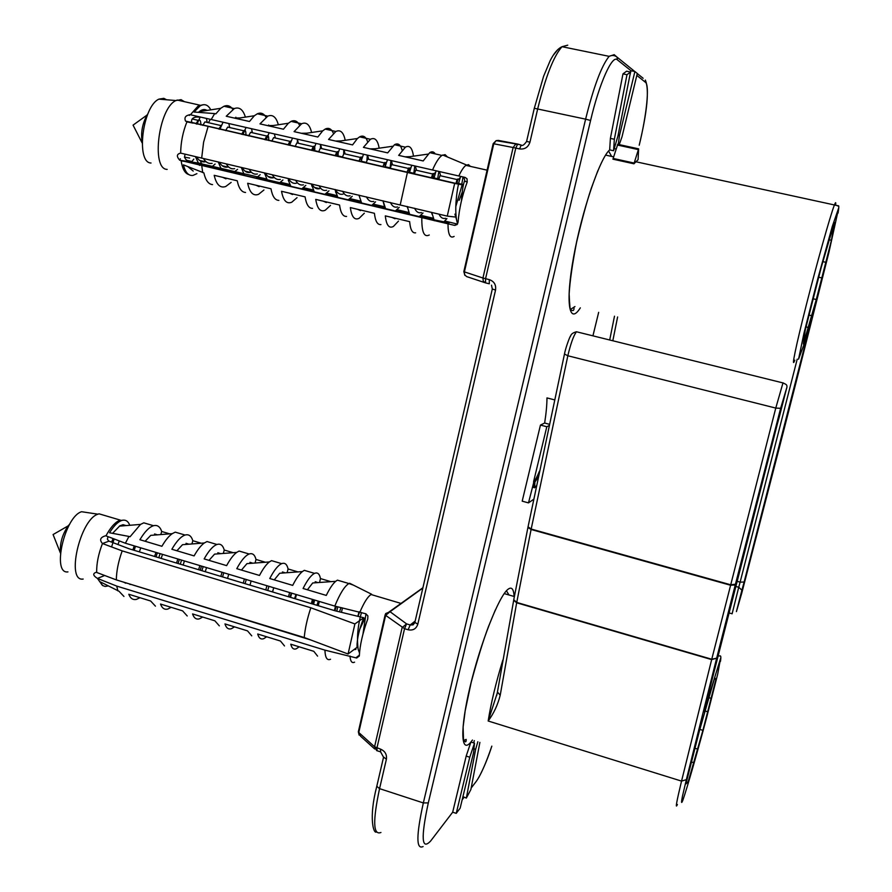 <?xml version="1.0" encoding="UTF-8"?>
<svg xmlns="http://www.w3.org/2000/svg" width="892" height="892" viewBox="0 0 892 892"><rect width="100%" height="100%" fill="white"/><g stroke="black" fill="none" stroke-linecap="round" stroke-linejoin="round"><path stroke-width="1.34" d="M613.573 150.737L609.671 149.889L610.396 138.383L622.973 73.88L626.563 71.204L630.533 72.018L617.955 135.985L613.573 150.737L614.343 139.241L626.987 74.705L630.533 72.018M479.885 742.389L470.876 789.543L466.349 798.084L462.926 796.645M473.663 742.891L474.321 740.639M629.975 74.883L630.967 70.713L634.892 71.527L637.289 73.467L622.014 136.799L619.249 144.627M456.236 813.359L452.679 812.199L466.182 756.082L470.92 742.033L474.488 743.159L473.563 752.558L460.138 808.197L456.236 813.359L469.761 757.219L474.488 743.159M533.628 499.308L528.488 502.887L522.199 501.159L540.452 425.071L544.655 423.031C546.194 413.029 546.963 404.656 546.974 397.91L554.512 399.861M536.404 485.794L534.654 487.768L533.405 487.422L533.639 481.468L535.323 481.468L538.199 477.097M528.488 502.887L534.063 481.123C535.568 479.651 537.352 476.339 539.415 471.21M534.654 487.768L534.899 481.814M540.452 425.071L546.807 426.744L548.993 425.651M544.655 423.031L549.282 424.257M533.639 481.468L546.807 426.744M517.382 144.013L498.282 140.401L496.13 140.646L493.778 143.779L513.112 147.514L515.509 144.326L517.683 144.069L515.788 148.083L519.612 148.931C524.786 149.533 528.231 147.258 529.96 142.129L537.698 108.857C545.581 76.723 553.698 56.006 562.038 46.696L567.736 45.169M376.736 750.64L374.573 746.76L402.125 627.611L406.585 623.887L404.544 628.693L408.135 629.774L410.175 624.957L406.585 623.887L390.038 611.711L385.645 615.357L404.544 628.693L376.948 747.964L377.104 750.752L380.26 751.766M485.438 282.864L483.274 281.136L482.94 278.014L464.397 271.882L464.576 274.602L466.594 276.576L484.746 282.619M380.929 832.492C373.135 835.57 372.678 820.952 379.557 788.639L386.392 759.259C387.005 754.442 385.032 751.053 380.471 749.102L374.573 746.76L358.774 732.51L360.58 736.223L374.729 749.001M466.182 756.082L469.761 757.219M466.349 798.084L475.637 749.336L477.856 741.743M473.931 748.789L475.637 749.336M618.1 135.216L619.483 135.506L634.892 71.527M618.256 144.415L619.483 135.506M614.22 148.585L616.116 149.009M622.973 73.88L626.987 74.705M610.396 138.383L614.343 139.241M497.446 692.002L500.211 695.236L516.669 602.791L531.086 529.48L567.836 355.763C570.679 343.699 573.545 335.693 576.433 331.757L578.284 332.214M497.234 693.162L488.169 721.004C493.778 713.422 497.792 704.825 500.211 695.236M711.08 698.313L702.907 730.336L688.156 781.86L685.903 783.968L699.451 730.749L714.704 677.73L715.908 679.392L711.08 698.313L708.973 697.678M693.653 762.638L691.523 761.98M694.991 748.265L697.544 749.046M686.751 783.176L686.16 782.986M714.57 678.188L715.161 678.355M715.908 679.392L715.317 679.225M707.646 711.749L705.137 710.991M702.907 730.336L699.83 729.411M459.09 200.354L462.134 192.427M464.944 181.366L464.81 180.619L464.464 181.232C463.193 184.243 462.179 190.81 461.42 200.923M440.626 175.802L440.447 175.077L439.968 175.668L438.786 179.526M439.009 214.136C440.648 217.659 442.845 219.031 445.599 218.272M456.682 220.168L454.92 214.136M455.99 183.44L457.105 179.548C457.852 178.11 457.797 179.482 456.949 183.663M416.486 170.283L416.296 169.513L415.683 170.127L414.379 173.94M414.624 208.26C416.285 211.962 418.571 213.4 421.459 212.552M431.449 177.865L432.665 173.996C433.534 172.535 433.579 173.918 432.787 178.166M392.502 164.797L392.279 164.039L391.566 164.574L390.172 168.387M390.451 202.495C392.19 206.286 394.532 207.78 397.498 206.944M407.098 172.268L408.425 168.465C409.395 166.96 409.528 168.365 408.815 172.669M368.719 159.356L368.507 158.72L367.627 159.088L366.133 162.879M366.434 196.853C368.273 200.589 370.704 202.105 373.726 201.391L373.781 201.38M382.947 166.737L384.374 162.924C385.4 161.519 385.634 162.946 385.043 167.217L386.459 162.478L383.259 165.689M345.137 153.959L343.866 153.703L342.272 157.405M342.628 191.267C344.513 195.036 347.01 196.541 350.121 195.794M358.963 161.229L360.48 157.46C361.617 156.122 361.94 157.561 361.438 161.798M321.678 148.596L320.295 148.284L318.589 151.975M319.057 185.737C320.975 189.55 323.517 191.066 326.684 190.275M343.074 194.144C339.941 194.88 337.432 193.363 335.526 189.606M335.147 155.765L336.775 152.075C338.023 150.67 338.425 152.119 337.979 156.423M298.396 143.278L296.88 142.898L295.107 146.578M295.598 180.229C297.616 183.997 300.225 185.547 303.425 184.856L303.47 184.845M314.452 187.42L319.682 188.658C316.504 189.416 313.951 187.9 311.999 184.087M311.52 150.347L313.248 146.678C314.564 145.307 315.054 146.779 314.72 151.083M275.327 137.992L274.413 133.945M273.632 137.624L271.759 141.226M272.283 174.765C274.379 178.5 277.066 180.05 280.344 179.415M296.478 183.217C293.267 183.908 290.636 182.358 288.595 178.59M288.083 144.972L289.889 141.293L291.104 141.014M251.533 128.727L252.414 132.752L250.574 132.362L248.589 135.918M249.214 169.346C251.332 173.16 254.064 174.698 257.409 173.985M274.312 177.553L273.454 177.787C270.153 178.422 267.444 176.872 265.337 173.126M264.79 139.631L266.697 136.041C268.213 134.748 268.871 136.242 268.693 140.523M229.612 127.545L227.683 127.077L225.62 130.645M226.3 163.972C228.497 167.774 231.273 169.346 234.652 168.666M251.276 172.189L250.574 172.379C247.207 173.093 244.453 171.543 242.323 167.729M241.676 134.324L243.694 130.79C245.278 129.463 246.014 130.968 245.924 135.305M220.826 125.527L204.948 121.892L202.807 125.382M203.488 158.62C205.773 162.366 208.639 163.95 212.073 163.381L212.14 163.37M228.53 166.882L227.861 167.072C224.461 167.741 221.662 166.168 219.454 162.366M218.763 129.072L221.506 125.092M184.399 157.115L189.65 158.062M205.952 161.642L205.327 161.798C201.86 162.366 198.972 160.761 196.664 156.981M196.006 123.81L198.158 120.331C199.897 119.171 200.811 120.699 200.901 124.947M142.14 142.129C140.691 132.819 142.319 123.798 147.035 115.057L147.972 113.652M188.836 162.032L190.252 161.129M200.232 117.008L196.942 124.178M195.426 156.68L199.496 165.388M211.895 166.815L215.106 164.061M229.188 127.444L229.177 126.854M228.943 123.977L229.679 127.556M223.067 122.226L219.856 129.329M218.284 162.088L221.673 170.004M233.291 172.736L237.551 169.346M251.734 132.596L251.734 131.882M246.047 127.467L242.936 134.614M241.331 167.495L244.508 175.389M255.971 178.088L260.185 174.665M269.161 132.741L266.195 139.955M264.5 172.936L267.567 180.82M278.839 183.484L282.909 180.006M297.426 142.452L297.337 139.174M292.509 138.07L289.61 145.318M288.205 179.983L290.881 186.328M301.764 188.892L305.811 185.391M320.473 148.072L320.473 144.448M316.013 143.434L313.181 150.726M311.386 183.942L314.263 191.836M324.889 194.345L328.947 190.832M343.643 154.026L343.81 149.778M339.662 148.83L336.975 156.189M335.938 192.951L335.113 189.505L337.8 197.388M348.281 199.853L352.195 196.296M366.913 160.538L367.314 155.141M363.512 154.271L360.925 161.686M358.952 195.103L361.617 203.008M371.752 205.394L375.588 201.804M390.06 168.365L390.964 160.527M387.552 159.757L386.459 162.478M383.025 200.756L385.578 208.65M395.368 210.958L399.215 207.357M413.743 173.795L414.802 165.968M411.747 165.276L409.361 172.792M407.31 206.498L409.64 214.325M419.24 216.589L423.02 212.954M437.604 179.259L438.842 171.454M436.132 170.829L433.869 178.411M431.739 212.385L434.326 220.714M444.116 221.595L446.937 218.573M461.744 184.443L463.037 176.95M460.74 176.426L460.383 177.408C456.927 186.506 453.582 212.842 457.641 223.78M359.744 629.273L364.962 618.145M365.976 613.819L362.977 634.022M342.483 607.92L341.458 612.302M357.536 645.072L357.045 643.745M357.937 616.16L358.974 611.789M359.621 611.934L358.071 616.194M319.314 601.453L318.277 605.713M334.444 610.585L335.437 606.248M336.395 606.482L334.834 610.697M296.434 594.585L295.352 598.811M311.386 603.639L312.423 599.379M313.794 599.792L312.278 603.906M273.71 587.761L272.595 591.965M288.506 596.759L289.599 592.533M291.35 593.057L289.878 597.172M251.143 580.982L249.983 585.163M265.794 589.924L266.92 585.721M267.901 589.846L267.667 590.482M228.753 574.258L227.538 578.406M243.237 583.134L244.408 578.964M206.52 567.591L205.272 571.705M220.837 576.388L222.063 572.251M184.421 560.957L183.15 565.049M198.615 569.709L199.875 565.595M203.209 566.587L201.893 570.69M162.511 554.378L161.173 558.437M176.549 563.064L177.831 558.972M181.555 560.098L180.284 564.19M140.746 547.844L139.364 551.88M154.606 556.463L155.966 552.404M160.069 553.642L158.809 557.723M119.305 540.92L117.978 544.521M132.852 549.918L134.246 545.893M111.667 542.091L113.039 538.534M60.489 552.494C59.753 543.362 62.306 534.498 68.138 525.89L69.832 523.961M114.154 538.958L111.578 546.941M115.324 579.521L118.792 580.659M135.517 546.272L134.157 550.308M137.178 586.3L140.49 587.315M157.338 552.817L156.022 556.887M158.665 592.89L162.11 593.949M179.348 559.429L178.054 563.521M180.541 599.591L183.685 600.561M201.503 566.086L200.232 570.189M202.752 606.404L205.718 607.318M223.792 572.776L222.554 576.912M224.784 613.161L227.962 614.142M246.259 579.521L245.066 583.68M246.972 619.962L250.028 620.899M272.406 591.909L273.097 589.935M268.905 586.323L267.734 590.504M269.652 626.92L272.372 627.756M294.561 598.577L295.977 594.44M291.695 593.158L290.547 597.372M292.308 633.866L295.14 634.736M316.894 605.3L318.344 601.163M314.642 600.048L313.538 604.297M339.484 611.834L340.978 607.563M337.834 606.816L336.73 611.187M361.494 612.469C357.725 625.872 356.633 638.204 358.216 649.499L359.487 652.922M150.001 524.663L143.802 522.835L140.523 524.407L130.054 536.761L128.961 536.438L125.393 543.228L334.801 606.103L365.854 613.785L367.894 615.915L367.738 619.015C362.654 633.052 359.844 645.384 359.32 655.999L356.666 658.017L324.933 650.134L116.707 586.077L97.44 578.429C92.958 575.552 92.556 573.511 96.224 572.285L116.328 579.9L304.239 637.524L348.081 654.003L357.056 647.324C356.867 639.241 359.108 629.384 363.78 617.743L354.893 623.932L348.081 654.003M354.893 623.932L310.84 607.787L122.193 550.888L102.457 543.54C99.246 539.85 100.328 537.263 105.68 535.758L125.393 543.228M304.239 637.524C305.042 628.526 307.238 618.613 310.84 607.787M108.044 536.627L107.397 539.136L108.646 540.987L129.273 548.836L335.392 610.864L363.78 617.743M128.961 536.438L109.549 532.78C113.351 526.559 117.086 522.578 120.766 520.85C124.913 519.122 127.924 520.605 129.786 525.288M126.151 525.589L123.051 524.708L119.885 525.801L112.559 533.349M181.165 533.895L175.256 532.145L172.256 533.65C168.844 536.036 165.399 540.251 161.909 546.283L139.91 539.705C144.66 531.743 149.198 527.083 153.524 525.711C157.349 524.741 160.081 526.67 161.72 531.487L160.794 534.564M157.237 534.854L150.77 535.367L145.095 541.254M161.72 531.487L169.692 533.862M212.63 543.206L207.022 541.544L204.301 542.983C200.968 545.402 197.567 549.706 194.099 555.906L171.866 549.26C176.516 541.221 180.92 536.482 185.079 535.044C188.747 534.018 191.334 535.914 192.828 540.719L191.903 543.964M188.636 544.22L182.514 544.7L176.884 550.765M192.828 540.719L201.28 543.228M244.43 552.616L239.112 551.044L236.659 552.416C233.414 554.857 230.069 559.262 226.624 565.628L204.156 558.916C208.695 550.788 212.965 545.982 216.946 544.488C220.458 543.395 222.888 545.246 224.249 550.041L223.323 553.441M220.346 553.676L214.582 554.122L209.007 560.366M224.249 550.041L233.191 552.683M276.542 562.127L271.547 560.644L269.339 561.949C266.195 564.413 262.917 568.918 259.494 575.452L236.781 568.672C241.219 560.466 245.345 555.582 249.147 554.01C252.492 552.873 254.778 554.679 255.993 559.451L255.079 563.03M252.38 563.231L246.961 563.633L241.464 570.066M255.993 559.451L265.415 562.25M309 571.727L304.306 570.345L302.355 571.582C299.311 574.069 296.088 578.674 292.699 585.386L269.763 578.529C274.078 570.233 278.059 565.272 281.682 563.644C284.86 562.439 286.99 564.212 288.071 568.962L287.157 572.697M284.726 572.876L279.675 573.255L274.268 579.867M288.071 568.962L297.984 571.906M353.321 585.096L348.917 583.546C344.635 586.055 339.93 593.57 334.801 606.103M317.061 582.275L315.188 581.718M284.403 572.564L282.396 571.973M252.068 562.952L249.938 562.317M220.068 553.441L217.804 552.772M188.39 544.031L186.015 543.317M157.037 534.698L154.539 533.962M341.781 581.439L337.421 580.146L335.693 581.316C332.761 583.825 329.627 588.53 326.271 595.421L303.079 588.486C307.294 580.112 311.118 575.072 314.553 573.378C317.563 572.106 319.537 573.835 320.462 578.573L330.876 581.662M320.462 578.573L319.57 582.476M317.407 582.632L312.713 582.967L307.405 589.779M108.2 585.921L105.2 586.445L102.714 585.598L99.748 581.573L119.004 591.251L123.943 596.447M139.955 597.707L136.521 599.357C133.042 600.193 130.466 598.499 128.782 594.262L150.636 600.996L155.431 606.159M171.153 607.329L167.852 609.024C164.507 609.927 162.065 608.266 160.515 604.051L182.592 610.853L187.22 615.971M202.674 617.041L199.496 618.803C196.307 619.75 193.999 618.134 192.572 613.93L214.883 620.81L219.332 625.861M234.507 626.864L231.474 628.67C228.419 629.674 226.256 628.102 224.974 623.921L247.508 630.867L251.756 635.862M266.675 636.777L263.776 638.65C260.877 639.709 258.858 638.17 257.71 634.011L280.478 641.036L284.503 645.942M324.933 650.134C325.19 657.716 327.052 660.76 330.542 659.255M116.707 586.077L117.922 590.917M299.177 646.8L296.412 648.718C293.669 649.844 291.796 648.339 290.781 644.214L313.806 651.316L317.585 656.133M104.71 575.474L97.44 578.429L102.39 585.364M109.036 541.143L102.457 543.54C98.432 553.977 96.503 563.599 96.671 572.396M123.475 520.125L118.993 520.66C114.622 522.757 110.285 527.808 105.981 535.824M104.933 515.565L99.068 513.825L97.942 514.182C79.945 519.49 65.774 582.097 83.168 579.053M122.193 550.888C118.424 561.313 116.473 570.98 116.328 579.9M353.946 649.644L355.908 649.387L355.863 648.216M122.371 581.762L310.572 639.91M349.631 583.245L371.663 594.262L370.682 594.774C367.471 597.049 363.903 602.802 359.967 612.012M349.987 656.044C350.389 661.407 351.916 663.447 354.57 662.176M130.009 584.528L130.633 584.293M87.895 512.666L81.607 511.718C64.581 516.58 51.513 574.526 67.959 571.884M338.046 155.922L342.417 156.925M361.505 161.296L366.277 162.389M385.121 166.715L390.306 167.897M408.915 172.167L414.512 173.449M232.823 109.359C230.448 105.892 227.493 104.855 223.97 106.26L220.703 108.311L215.842 113.864L214.682 113.596L211.203 119.517L465.055 177.408L467.018 178.746L467.218 182.024C462.246 195.192 459.19 208.594 458.064 222.231L456.938 224.672L454.173 225.286L179.771 160.259C176.337 156.435 176.627 154.06 180.663 153.112L447.26 216.12L454.842 216.979M200.176 117.097L196.374 117.03C192.594 117.521 191.055 119.327 191.758 122.438L462.145 184.845L454.664 183.406L447.26 216.12M454.664 183.406L185.581 121.156C183.986 117.421 185.592 115.291 190.409 114.756L211.203 119.517M400.24 204.792L407.41 172.479M462.145 184.845L455.79 206.565M432.899 177.653L438.909 179.024M457.061 183.161L463.505 184.633M214.682 113.596L194.032 112.013L200.098 105.925C204.558 103.439 208.126 104.754 210.78 109.861M207.044 110.441C204.736 108.936 202.138 109.337 199.25 111.645L198.448 112.359M236.135 118.502L235.867 117.209M266.006 117.175C263.753 113.418 260.865 112.292 257.342 113.786L254.354 115.748L249.47 121.502L226.233 116.228L234.284 108.579C239.368 106.694 243.059 109.538 245.389 117.108M239.97 117.945L234.05 118M268.815 125.917L268.659 124.991M299.522 125.136C297.415 121.056 294.605 119.807 291.082 121.39L288.361 123.252L283.455 129.217L259.973 123.888L267.778 116.138C272.696 114.176 276.219 117.053 278.326 124.757M273.231 125.527L267.511 125.594M333.385 133.276C331.445 128.782 328.702 127.378 325.179 129.084L322.714 130.845L317.82 137.022L294.081 131.626L301.619 123.765C306.38 121.736 309.714 124.635 311.598 132.484M306.848 133.187L301.329 133.276M367.582 141.616C365.832 136.621 363.189 135.026 359.643 136.855L357.424 138.516L352.563 144.905L328.568 139.453L335.838 131.481C340.432 129.373 343.554 132.306 345.204 140.3M340.811 140.936L335.515 141.036M402.114 150.202C400.597 144.582 398.055 142.753 394.487 144.716L387.685 152.878L363.423 147.37L370.414 139.286C374.83 137.089 377.751 140.055 379.156 148.184M375.131 148.763L370.068 148.875M447.55 157.025L445.075 154.65L441.953 155.42C438.976 157.505 435.831 162.377 432.542 170.015M435.24 153.903C433.835 151.64 431.996 151.216 429.721 152.655L423.198 160.939L398.668 155.375L405.381 147.169C409.606 144.894 412.305 147.894 413.464 156.167M409.807 156.68L405.001 156.814M196.898 173.65L193.018 175.412C188.513 176.003 185.313 172.479 183.417 164.853L203.867 172.881C205.573 180.329 208.472 184.243 212.564 184.622M193.207 171.063L187.855 166.626M231.139 182.403L225.732 186.495C220.224 188.424 216.377 184.7 214.191 175.323L237.25 180.786C238.811 188.335 241.576 192.226 245.556 192.46M225.988 178.824L222.81 177.374M263.932 189.996L258.557 194.322C253.272 196.318 249.649 192.627 247.675 183.261L270.99 188.781C272.394 196.418 275.026 200.287 278.884 200.377M259.104 186.651L255.971 185.224M297.047 197.656L291.74 202.228C286.678 204.29 283.266 200.644 281.526 191.289L305.086 196.864C306.335 204.591 308.822 208.427 312.557 208.371M292.565 194.556L289.499 193.174M330.519 205.394L325.268 210.222C320.429 212.352 317.262 208.75 315.746 199.395L339.562 205.037C340.632 212.853 342.963 216.656 346.564 216.444M326.361 202.54L323.383 201.202M364.326 213.21L359.164 218.295C354.559 220.502 351.615 216.934 350.344 207.591L374.417 213.3C375.309 221.205 377.472 224.974 380.929 224.594M360.524 210.601L357.625 209.319M200.577 160.649L201.246 163.47L202.395 164.05L266.507 178.969M280.534 182.269L289.844 184.466M303.436 187.666L313.304 189.996M326.572 193.118L336.875 195.549M349.909 198.615L360.68 201.157M373.324 204.134L384.708 206.81M396.951 209.698L408.837 212.497M420.812 215.318L433.144 218.228M421.827 217.86C421.637 231.953 424.113 237.662 429.242 234.997M201.793 165.945L202.718 172.613M398.479 221.105L393.417 226.457C389.046 228.742 386.348 225.219 385.311 215.875L409.651 221.651C410.353 229.645 412.349 233.37 415.65 232.823M395.033 218.752L392.246 217.525M438.875 179.158L432.865 177.787M414.479 173.572L408.893 172.29M390.272 168.019L385.11 166.837M366.244 162.511L361.494 161.419M342.383 157.037L338.035 156.033M318.712 151.607L314.753 150.703M248.734 135.562L245.936 134.915M463.461 184.845L457.016 183.351M210.356 119.327L208.449 122.695M202.395 164.05L181.154 160.883C182.369 168.811 184.912 173.371 188.77 174.553M193.018 123.118L186.919 121.858C182.893 131.949 180.797 142.363 180.663 153.112M203.376 104.71L198.258 105.847L190.409 114.756M184.454 101.688L181.065 99.67L175.925 100.54C158.52 108.099 150.971 169.513 167.172 169.391M179.593 160.125L180.385 158.798M189.416 115.436L189.327 114.678M208.026 126.742L203.588 142.263L201.659 158.185M185.213 154.216C183.763 157.628 185.291 160.136 189.784 161.742L191.579 162.01L193.832 159.066M444.751 221.004L457.44 224.104M243.817 174.23L196.24 163.403L209.888 167.217L425.674 218.105L449.077 222.877M433.412 218.908L420.255 215.808M409.105 213.177L396.382 210.189M384.998 207.501L372.767 204.614M360.992 201.848L349.329 199.094M337.187 196.229L325.981 193.586M313.627 190.676L302.834 188.134M290.19 185.157L257.119 177.363M470.43 166.391L468.49 164.641L465.903 165.366C463.695 166.982 461.342 170.517 458.822 175.992M447.985 223.825C448.052 234.563 450.103 238.755 454.117 236.413M220.134 169.636L220.904 168.833M166.548 99.77L163.816 98.332L158.943 99.135C142.497 106.103 135.684 162.957 151.027 163.013M432.787 219.7L433.356 218.897M617.766 144.303L612.927 159.166L633.933 163.793L638.627 148.852L638.081 159.69L633.933 163.793M811.062 307.238L821.186 267.544L834.421 222.398L831.433 240.294L816.28 299.522L803.346 344.022L805.264 330.007L811.062 307.238M832.459 233.849L831.143 233.559M832.492 228.965L833.295 229.144M821.811 277.925L818.722 277.211M822.926 261.646L825.802 262.304M808.174 327.42L806.045 326.907M809.066 315.077L811.586 315.679M831.433 240.294L829.326 239.814M816.28 299.522L813.259 298.82M609.671 149.889C599.803 158.241 581.762 211.359 573.556 257.275C565.182 303.369 569.163 325.636 580.324 307.863M452.679 812.199L430.624 841.033C421.559 850.6 420.79 837.889 428.294 802.912L590.593 120.453C599.234 83.48 612.258 54.49 617.297 59.775L630.967 70.713M478.937 777.222C483.743 768.157 488.047 757.787 491.827 746.136C485.939 763.362 480.743 775.137 476.216 781.437L471.154 788.06M464.052 797.337L462.168 799.812M592.946 335.849L598.666 312.334L592.924 335.838M645.44 82.298C649.755 85.219 646.6 115.246 639.218 145.218L639.218 145.218C647.358 111.143 649.387 89.412 645.317 80.046L645.44 82.298L636.821 75.396M514.104 596.469C513.68 588.62 511.506 586.334 507.593 589.623C498.494 597.205 480.398 643.288 470.173 686.294C459.815 729.444 460.751 754.632 470.92 742.033L472.448 740.048M574.95 306.547L570.49 309.413M608.913 151.573L611.644 156.423M495.383 609.872L488.515 626.463C483.564 639.508 477.789 658.129 471.188 682.335L465.167 710.891L463.104 727.125L463.517 740.07C465.401 742.601 466.293 742.378 466.17 739.401L463.639 740.471M506.444 590.772L508.998 594.986M414.445 621.624L412.873 624.946M386.392 613.674L385.344 614.432M643.143 78.284L637.267 73.523M476.216 781.437L474.678 783.455M634.781 71.505L617.153 57.222C614.778 55.237 612.102 54.947 609.124 56.341L614.187 54.668L617.153 57.222L617.297 59.775M534.297 108.311L543.596 76.288L550.108 60.801C553.787 53.386 557.756 48.681 562.038 46.696L609.124 56.341C601.476 65.874 593.637 86.814 585.609 119.16L590.593 120.453M428.294 802.912L423.332 802.934C416.196 835.403 416.107 849.931 423.076 846.553M526.581 141.494L534.297 108.278L585.609 119.16L423.332 802.934L379.557 788.639L376.792 786.298M557.957 49.417L553.129 55.438M517.683 144.069L521.173 145.028C522.266 146.21 524.061 145.017 526.592 141.471L529.96 142.129M493.165 143.679L463.829 271.636L464.397 271.882L493.778 143.779L493.165 143.679L496.13 140.646L517.36 144.181L521.173 145.028L519.612 148.931M489.295 283.801L489.307 279.642L482.94 278.014L513.112 147.514L515.788 148.083L485.549 278.728L485.538 282.887L489.184 283.767M492.317 289.008L495.551 290.056C496.231 284.827 494.157 281.359 489.307 279.642M408.135 629.774C412.996 630.722 416.207 628.882 417.802 624.233L414.88 622.315M414.613 623.196L410.175 624.957L415.181 621.044M417.802 624.233L495.551 290.056M385.634 613.596L390.038 611.711L422.841 588.051M385.221 614.543L385.645 615.357L358.774 732.51L358.394 731.552M386.392 759.259L383.582 757.018M380.471 749.102L380.628 751.889L383.538 757.241L376.725 786.566C368.552 817.931 373.57 834.143 376.424 831.968M564.48 354.035L567.836 355.763L775.772 408.079L711.749 659.244L716.655 658.184L735.242 584.985L730.459 585.219L531.086 529.48L527.919 527.451L528.053 526.804L531.175 529.045L730.57 584.762L735.432 584.271L780.623 408.313L775.772 408.079L782.975 382.913L576.433 331.757C573.121 332.671 571.214 334.009 570.702 335.793C569.91 336.139 565.472 348.203 564.446 354.18L528.109 526.559M570.791 335.648L570.021 337.009M527.964 527.228L513.759 599.759L516.736 602.434L711.749 659.244L681.544 781.102L488.169 721.004C490.979 703.186 495.874 682.893 502.82 660.102M513.814 599.446L513.669 600.271L516.669 602.791L711.66 659.601L716.655 658.184M513.759 599.881L497.379 692.359M735.242 584.985L735.432 584.271M677.385 804.495C675.144 809.668 676.526 801.875 681.544 781.102L686.349 779.653L716.51 658.764M780.623 408.313L786.666 388.042L779.597 415.783M783.377 382.969L782.975 382.913C785.74 384.396 787.892 384.318 786.566 388.667M705.762 704.346L706.141 705.171L720.546 658.497L717.703 674.073L706.576 717.815C697.299 752.592 687.152 787.937 682.871 800.18C681.287 804.194 681.154 802.9 682.447 796.3L686.349 779.653M779.653 415.594L777.021 425.228M705.07 707.1L705.037 707.244C703.375 714.146 703.743 713.455 706.141 705.171M777.01 425.283L705.037 707.244M355.83 657.839L359.353 655.163M454.173 225.286L455.154 225.375M617.342 145.017L638.315 149.6M634.223 163.08L613.217 158.453M612.815 340.766L617.61 316.961M796.422 380.951L779.24 448.063M779.218 448.141L779.073 448.721M796.556 380.416L796.4 381.04M779.051 448.776L741.798 592.979M828.969 252.135L796.545 380.483M741.776 593.08L736.424 611.589L741.91 590.158L738.732 587.271L732.12 613.785M809.457 325.569L803.77 345.115L798.552 359.186L804.038 332.906L817.942 278.148L832.292 226.457L838.77 207.725L828.947 252.224M835.57 205.272C836.06 201.793 835.626 201.837 834.254 205.383C830.262 215.697 817.128 262.337 806.524 304.116C795.876 346.018 790.858 370.559 794.817 360.178M741.91 590.158L744.129 582.008L740.115 582.164L738.732 587.271L735.655 586.412M808.788 327.944L809.468 327.431C811.419 319.526 811.419 318.857 809.49 325.435M744.129 582.008L809.468 327.431M797.214 359.175L740.115 582.164L736.959 581.283M534.063 481.123L535.323 481.468M573.946 307.617C574.225 310.583 573.132 311.308 570.668 309.792C570.1 310.104 569.598 304.841 569.152 293.992C569.876 281.303 572.341 264.099 576.555 242.379C582.086 219.008 587.014 200.934 591.34 188.134L597.908 170.562M415.092 621.423L410.465 625.036L413.174 624.801L414.836 622.504L492.306 289.053L491.503 285.172M422.908 587.75L385.166 614.755L358.339 731.797L359.142 735.131M463.829 271.636L464.91 275.427M496.654 695.604L497.379 692.404M497.268 693.006L496.643 695.604M720.468 661.407C721.728 652.609 719.443 657.471 718.127 655.408M504.214 593.593L514.327 596.536M687.119 782.184L686.416 781.961M467.263 181.901L464.464 181.254M457.094 179.571L439.979 175.657M432.665 173.985L415.672 170.104M408.425 168.443L391.566 164.585M384.363 162.935L367.627 159.11M360.48 157.471L343.866 153.669M336.775 152.053L320.284 148.284M313.248 146.667L296.88 142.921M289.889 141.326L273.643 137.613M266.708 136.019L250.574 132.339M273.443 177.787L268.068 176.516M243.683 130.756L227.683 127.099M250.574 172.401L244.977 171.086M227.861 167.072L222.242 165.745M198.147 120.342L192.159 118.971M205.327 161.764L199.652 160.437M464.81 180.619L463.784 177.118M440.447 175.077L439.455 171.587M416.296 169.513L415.349 166.09M392.279 164.039L391.354 160.616M368.507 158.72L367.582 155.197M344.948 153.413L344.044 149.823M321.51 148.083L320.607 144.482M298.296 142.999L297.393 139.185M207.178 122.405L206.409 118.424M266.641 138.561L265.403 139.776M264.712 173.828L264.523 172.936M290.212 143.411L288.517 145.073M314.006 148.105L311.732 150.402M311.999 186.395L311.431 183.953M338.113 152.476L335.225 155.498M362.263 157.315L359.208 160.415M384.184 205.416L382.969 200.733M410.9 167.451L407.477 170.918M407.555 207.881L407.176 206.465M435.619 172.212L431.951 175.958M432.062 214.27L431.538 212.341M460.383 177.408L456.548 181.221M147.035 115.057L133.064 125.125L142.151 142.954M113.953 539.482L112.303 540.329M357.915 648.094L357.034 643.935M68.138 525.89L53.085 534.553L60.433 553.051M119.327 526.146L140.523 524.407M150.77 535.367L172.256 533.65M182.514 544.7L204.301 542.983M214.582 554.122L236.659 552.416M246.961 563.633L269.339 561.949M279.675 573.255L302.355 571.582M143.802 522.835L153.524 525.711M175.256 532.145L185.079 535.044M207.022 541.544L216.946 544.488M239.112 551.044L249.147 554.01M271.547 560.644L281.682 563.644M304.306 570.345L314.553 573.378M337.421 580.146L348.917 583.546M312.713 582.967L335.693 581.316M99.068 513.825L120.409 520.148M371.083 594.529L401.132 603.449M118.993 520.66L120.766 520.85M123.698 582.164L125.705 583.212M81.607 511.718L97.942 514.182M355.908 649.387L354.514 649.22M199.25 111.645L220.703 108.311M236.291 118.502L254.354 115.748M269.607 126.073L288.361 123.252M303.28 133.711L322.714 130.845M337.31 141.438L357.424 138.516M371.708 149.254L392.513 146.277M223.97 106.26L234.284 108.579M257.342 113.786L267.778 116.138M291.082 121.39L301.619 123.765M325.179 129.084L335.838 131.481M359.643 136.855L370.414 139.286M394.487 144.716L405.381 147.169M429.721 152.655L441.953 155.42M406.462 157.148L427.959 154.126M191.758 122.449L185.581 121.156M177.062 100.016L199.674 105.133M179.771 160.259L189.773 161.753M191.579 162.021L201.246 163.47M465.903 165.366L487.088 170.16M466.505 164.987L442.7 154.985M198.258 105.847L200.098 105.925M187.142 160.393L192.07 161.552M196.24 163.403L198.169 164.24M158.943 99.135L175.925 100.54M638.627 148.852L617.654 144.281M609.704 339.997L614.488 316.192M838.067 213.099C839.885 201.759 837.744 207.334 837.421 205.617L635.55 161.686M605.59 155.096L613.707 156.88M731.919 613.729L728.92 612.882"/></g></svg>
